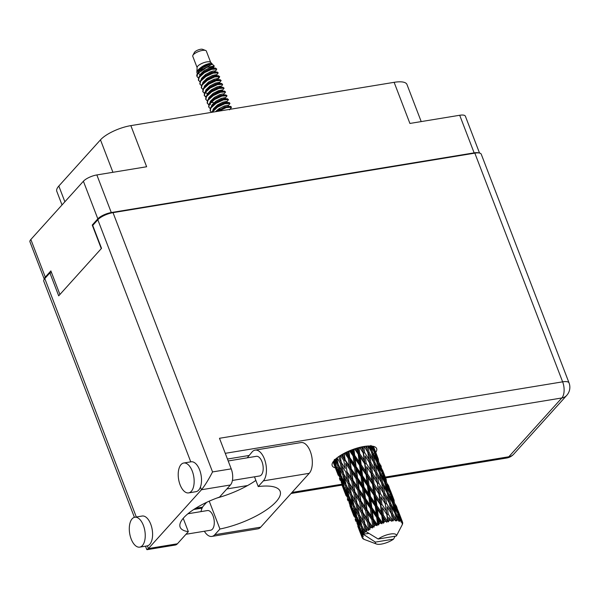 <?xml version="1.0" encoding="UTF-8"?>
<svg xmlns="http://www.w3.org/2000/svg" width="599" height="599" viewBox="0 0 599 599"><rect width="100%" height="100%" fill="white"/><g stroke="black" fill="none" stroke-linecap="round" stroke-linejoin="round"><path stroke-width="0.9" d="M478.728 152.925A10.73 3.474 159 0 0 474.138 152.865L111.287 212.548A10.73 3.474 159 0 0 97.832 218.852L92.246 225.052L101.291 248.615M112.926 172.295L100.475 139.859A24.23 7.847 -21 0 1 130.852 125.625L394.127 82.325L409.911 123.446L459.703 115.263A10.73 3.474 -21 0 1 465.386 116.213L479.529 153.052M44.281 279.194L29.95 241.846A10.73 3.474 -21 0 1 30.849 239.503L83.396 181.242A10.73 3.474 -21 0 1 96.851 174.938L146.635 166.754L130.852 125.625M100.475 139.859L58.829 186.034L64.872 201.781M394.127 82.325A24.23 7.847 -21 0 1 406.968 84.489L421.209 121.59M62.019 204.94L56.8 191.328A24.23 7.847 -21 0 1 58.829 186.034M59.922 294.476L50.878 270.913L45.284 277.112A10.73 3.474 159 0 0 44.319 279.149M93.197 224.895L92.246 225.052M247.2 457.831L252.209 451.818A16.443 8.356 80.7 0 1 255.114 450.119A16.443 8.356 80.7 0 1 264.421 458.984A16.443 8.356 80.7 0 1 263.358 480.87L309.249 473.315A16.443 8.356 80.7 0 0 310.312 451.436A16.443 8.356 80.7 0 0 301.005 442.571L255.114 450.119M131.151 538.965A15.147 7.697 -99.3 0 0 139.724 547.134A15.147 7.697 -99.3 0 0 143.386 525.405A15.147 7.697 -99.3 0 0 134.812 517.244A15.147 7.697 -99.3 0 0 131.151 538.965M139.724 547.134L147.077 545.921A15.147 7.697 -99.3 0 0 147.391 545.854A15.147 7.697 -99.3 0 0 150.738 524.2A15.147 7.697 -99.3 0 0 142.165 516.031L134.812 517.244M180.067 484.733A15.147 7.697 -99.3 0 0 188.64 492.902A15.147 7.697 -99.3 0 0 192.294 471.173A15.147 7.697 -99.3 0 0 183.721 463.012A15.147 7.697 -99.3 0 0 180.067 484.733M188.64 492.902L195.993 491.689A15.147 7.697 -99.3 0 0 200.433 487.054A15.147 7.697 -99.3 0 0 199.654 469.968A15.147 7.697 -99.3 0 0 191.081 461.799L183.721 463.012M375.768 452.365A23.803 7.712 159 0 0 376.636 448.591A23.803 7.712 159 0 0 364.027 446.472A23.803 7.712 159 0 0 341.31 454.918A23.803 7.712 159 0 0 332.198 465.655A23.803 7.712 159 0 0 335.373 467.879M228.197 460.96L256.342 456.326A9.951 5.062 80.7 0 1 261.98 461.694A9.951 5.062 80.7 0 1 259.577 475.973L232.419 480.435M187.929 513.77L207.426 510.558A9.951 5.062 80.7 0 1 213.064 515.926A9.951 5.062 80.7 0 1 210.661 530.205L185.997 534.256M254.485 476.804L258.229 486.56L263.358 480.87M200.433 487.054L201.466 489.75C204.813 485.692 208.504 479.747 212.548 471.93L231.221 468.86A12.115 6.162 80.7 0 1 230.443 484.98L201.466 489.75L148.432 548.549L146.77 549.523L145.49 546.183M134.408 517.326L43.772 281.208A12.115 3.923 -21 0 1 44.79 278.565L49.889 272.904L58.695 295.839L101.531 248.345L92.725 225.419L97.832 219.758A12.115 3.923 -21 0 1 113.016 212.645L212.548 471.93M147.391 545.854L148.432 548.549L177.401 543.787L188.341 531.657L183.219 518.33M177.401 543.787A12.115 6.162 80.7 0 1 175.26 545.038L147.047 549.68M231.221 468.86L219.489 438.281L562.633 381.84L474.835 153.134L113.016 212.645M474.835 153.134A12.115 3.923 -21 0 1 481.259 154.213L569.05 382.926A12.115 3.923 159 0 0 562.633 381.84A12.115 6.162 80.7 0 1 561.847 397.968L225.261 453.323M49.889 272.904L51.536 272.635M227.455 459.036L248.877 455.51M247.627 485.534L226.864 488.949M188.341 531.657A43.27 14.017 159 0 1 180.142 527.157A43.27 14.017 159 0 1 219.504 497.103L230.443 484.98M217.01 498.001A47.598 15.417 159 0 0 255.863 480.413M201.002 511.613A16.443 8.356 80.7 0 1 203.645 505.661L206.625 502.359M211.889 536.412A16.443 8.356 80.7 0 0 214.794 534.712L260.685 527.165A16.443 8.356 80.7 0 1 257.78 528.865L211.889 536.412A16.443 8.356 80.7 0 1 204.356 531.238M214.794 534.712L219.93 529.022A47.598 15.417 159 0 0 280.13 491.285A47.598 15.417 159 0 0 258.229 486.56M260.685 527.165L309.249 473.315M209.231 501.161L219.93 529.022M210.676 62.378L206.333 51.065A7.27 2.351 159 0 0 205.637 50.473L202.582 49.32A4.672 1.512 159 0 0 198.598 49.792A4.672 1.512 159 0 0 194.697 52.031A4.672 1.512 159 0 0 194.383 52.465L192.878 55.363A7.27 2.351 159 0 0 192.758 56.276L197.101 67.582M205.637 50.473A7.27 2.351 159 0 0 199.445 51.2A7.27 2.351 159 0 0 193.372 54.689A7.27 2.351 159 0 0 192.878 55.363M196.996 69.679L196.861 72.389L197.715 70.338C201.414 66.496 205.637 64.153 210.369 63.314L212.181 63.891L210.548 62.244A7.27 2.351 159 0 0 204.551 62.438A7.27 2.351 159 0 0 197.767 66.152A7.27 2.351 159 0 0 197.108 67.402L196.996 69.716M200.515 68.466A7.27 2.351 159 0 0 202.574 68.054M213.401 70.937L209.553 72.224M196.861 72.389L197.258 73.655M197.67 73.625A10.557 3.422 159 0 0 196.719 75.324L199.168 71.154L212.248 64.175L214.292 66.01L206.715 67.373L197.67 73.625L197.049 76.627L198.411 78.012M213.154 67.972L214.292 66.01M196.719 75.324L197.049 76.627M214.906 75.781L216.217 74.71L212.615 75.399L207.074 78.244L203.054 82.138L202.499 83.785M215.61 70.675L216.763 69.057L215.535 68.114L211.454 68.855L204.229 72.239L198.95 76.972L198.336 79.974L199.879 81.831M203.061 82.123L204.042 82.138M216.763 69.057L211.634 69.334L204.409 72.719L199.138 77.451L198.516 80.453M216.374 79.607L217.684 78.529L214.083 79.225L208.542 82.063L204.521 85.957L203.967 87.604M216.261 75.444L218.231 72.883L217.003 71.94L212.922 72.681L205.697 76.066L200.418 80.79L199.796 83.793L201.346 85.657M204.529 85.942L205.502 85.964M218.231 72.883L213.102 73.16L205.876 76.537L200.605 81.269L199.984 84.272M218.545 78.319L219.698 76.702L218.47 75.759L214.39 76.5L207.164 79.884L201.885 84.616L201.264 87.619L202.814 89.476M219.698 76.702L214.569 76.979L207.344 80.363L202.073 85.088L201.451 88.098M219.309 87.252L220.896 86.368M219.197 83.089L221.166 80.528L219.938 79.585L215.857 80.326L208.624 83.703L203.353 88.435L202.732 91.437L204.281 93.302M207.464 93.586L208.437 93.609M213.925 92.905L221.795 89.947M221.166 80.528L216.037 80.798L208.811 84.182L203.533 88.914L202.919 91.917M220.776 91.07L222.079 90L218.485 90.689L212.944 93.534L208.916 97.427L208.37 99.067M206.902 95.248L207.449 93.601L211.477 89.708L217.018 86.862L220.619 86.174L220.664 86.915L222.162 85.38L222.633 84.347L221.405 83.403L217.317 84.145L210.092 87.529L204.821 92.261L204.199 95.263L205.749 97.12M204.304 95.496L205.884 96.798M222.633 84.347L217.504 84.624L210.279 88.008L205 92.733L204.386 95.735M221.952 90.898L224.101 88.173L222.873 87.229L218.785 87.971L211.559 91.347L206.288 96.08L205.667 99.082L207.217 100.946M224.101 88.173L218.972 88.442L211.747 91.827L206.468 96.559L205.854 99.561M223.712 98.715L225.299 97.832M223.599 94.56L225.568 91.991L224.34 91.048L220.252 91.789L213.027 95.174L207.756 99.898L207.134 102.908L208.684 104.765M211.859 105.057L212.84 105.072M225.568 91.991L220.439 92.268L213.214 95.653L207.935 100.377L207.321 103.38M217.16 105.125L220.41 104.361M225.179 102.534L226.766 101.658M224.887 98.543L227.036 95.818L225.808 94.874L221.72 95.608L214.494 98.992L209.223 103.724L208.602 106.727L210.152 108.591M227.036 95.818L221.907 96.087L214.682 99.471L209.403 104.204L208.789 107.206M226.355 102.369L228.504 99.636L227.268 98.693L223.187 99.434L215.962 102.818L210.691 107.543L210.069 110.545L211.522 112.357M228.504 99.636L223.375 99.913L216.149 103.298L210.87 108.022L210.256 111.025M229.552 109.392L224.872 110.164M228.002 106.023L229.971 103.462L229.387 102.639L224.655 103.253L217.43 106.637L213.521 109.699L211.649 112.335M229.971 103.462L224.842 103.732L217.617 107.116L212.091 112.268M218.365 77.84L219.534 76.492M230.286 108.891L231.431 107.281L230.855 106.465L226.123 107.079L217.534 111.369M231.431 107.281L226.31 107.558L218.702 111.174M362.814 529.92L364.297 532.563A21.639 7.008 159 0 0 363.967 532.915A21.639 7.008 159 0 0 363.66 533.275L362.328 526.603L361.257 527.105L363.084 534.009L364.117 533.492L363.66 533.275M354.952 509.442L358.479 515.634L360.366 523.533L356.974 517.304L354.466 506.125L353.403 506.627L355.477 514.474L352.302 508.214L350.071 500.382L353.403 506.627M347.091 488.956L350.617 495.148L352.497 503.04L349.105 496.818L346.596 485.632L345.533 486.133L347.615 493.995L344.432 487.728L342.209 479.896L345.533 486.133M339.221 468.463L342.755 474.67L344.635 482.554L341.243 476.34L338.734 465.146L337.664 465.64L339.753 473.51L336.571 467.235L334.347 459.418L337.664 465.64M335.957 458.729L336.773 462.069L335.268 459.351M378.478 459.478L374.652 449.52M380.575 464.906L381.308 466.801M386.348 479.964L382.514 469.998M377.617 457.299L377.235 456.775M396.493 519.752A21.639 7.008 159 0 0 396.186 519.752L392.637 513.583L391.259 506.514L395.19 513.605L396.635 520.935L397.601 519.797L396.935 516.847L398.747 521.16L399.466 520.074L396.201 513.71L394.501 506.866L398.073 514.167L399.585 521.362L400.469 520.374L399.653 517.506L401.105 520.651L400.993 521.991L401.667 521.01L398.747 514.466L396.65 507.825L401.794 521.115L401.48 522.38L402.206 521.542L401.21 518.756L402.483 521.984L402.086 523.369L402.476 522.014M394.973 519.782A21.639 7.008 159 0 0 393.768 519.865L393.229 516.817L395.49 520.92L396.186 519.752M392.405 520.014A21.639 7.008 159 0 0 392.038 520.067L388.272 514.092L387.141 506.806L391.349 513.672L392.802 521.115L393.768 519.865M390.6 520.291A21.639 7.008 159 0 0 389.215 520.561L388.766 517.424L391.424 521.302L392.038 520.067M387.695 520.898A21.639 7.008 159 0 0 387.283 520.995L383.39 515.2L382.409 507.712L386.789 514.376L387.695 520.898L388.332 521.894L389.215 520.561M385.719 521.407A21.639 7.008 159 0 0 384.236 521.841L383.824 518.622L386.812 522.261L387.283 520.995M382.641 522.35A21.639 7.008 159 0 0 382.214 522.493L378.291 516.847L377.348 509.187L381.803 515.664L382.641 522.35L383.502 523.226L384.236 521.841M380.62 523.062A21.639 7.008 159 0 0 379.137 523.623L378.725 520.344L380.62 523.062L381.93 523.751L382.214 522.493M377.572 524.275A21.639 7.008 159 0 0 377.16 524.447L373.297 518.921L372.286 511.127L376.704 517.454L377.572 524.275L378.62 525.024L379.137 523.623M375.633 525.136A21.639 7.008 159 0 0 374.24 525.81L373.776 522.47L375.633 525.136L377.093 525.682L377.16 524.447M372.795 526.551A21.639 7.008 159 0 0 372.428 526.746L368.729 521.295L367.531 513.418L371.814 519.64L372.795 526.551L373.993 527.172L374.24 525.81M371.066 527.517A21.639 7.008 159 0 0 369.853 528.243L369.298 524.881L371.066 527.517L372.608 527.921L372.428 526.746M368.632 529.037A21.639 7.008 159 0 0 368.318 529.246L364.858 523.826L363.391 515.911L367.434 522.081L368.632 529.037L369.905 529.546L369.853 528.243M367.202 530.04A21.639 7.008 159 0 0 366.251 530.789L365.562 527.419L367.202 530.04L368.759 530.325L368.318 529.246M402.655 522.508A21.639 7.008 159 0 1 402.685 522.65L402.184 523.915L402.7 523.234A21.639 7.008 159 0 1 402.595 523.811L402.371 524.469A21.639 7.008 159 0 1 402.288 524.649L396.366 536.023A11.254 3.646 159 0 0 390.413 534.031A11.254 3.646 159 0 0 378.171 539.018L366.61 531.957L366.251 530.789M402.483 521.984A21.639 7.008 159 0 0 402.206 521.542M401.105 520.651A21.639 7.008 159 0 0 400.469 520.374M398.545 519.902A21.639 7.008 159 0 0 397.601 519.797M384.094 474.363L386.333 480.945L383.016 473.502L380.927 466.853L384.094 474.363M387.785 484.336L390.892 491.884L387.785 484.336L386.782 484.486M388.437 485.385L389.17 487.279M380.927 466.853L380.163 465.797M385.105 477.268L385.486 477.792M383.083 471.922L383.023 471.391M378.92 464.015L379.931 463.858M387.298 483.947L389.335 490.633L385.816 483.281L383.929 476.542L387.298 483.947M390.885 493.988L388.788 487.331L394.194 501.423L390.885 493.988L389.822 494.205M383.929 476.542L382.851 475.022M388.025 486.276L388.788 487.331M386.467 482.083L386.333 480.945M381.96 473.719L383.016 473.502M390.952 492.415L390.892 491.884M390.211 493.688L392.038 500.457L388.339 493.232L386.632 486.373L390.211 493.688M393.678 503.774L391.791 497.028L395.168 504.433L397.197 511.119L393.678 503.774L392.577 504.051M386.632 486.373L385.307 484.441M390.72 495.515L391.791 497.028M389.552 492.318L389.335 490.633M384.715 483.565L385.816 483.281M394.329 502.568L394.194 501.423M392.832 503.564L394.479 510.46L390.6 503.325L389.073 496.369L392.832 503.564M389.073 496.369L387.216 493.576L388.339 493.232M393.169 504.935L394.501 506.866M392.352 502.643L392.038 500.457M397.414 512.804L397.197 511.119M391.259 506.514L389.47 503.722L390.6 503.325M396.201 513.71L395.078 514.054L396.935 516.847M394.906 513.096L394.479 510.46M394.209 500.442L390.383 490.491M395.654 504.83L398.754 512.37L395.654 504.83L394.651 504.979M396.298 505.87L397.032 507.772M392.966 497.754L393.348 498.278M395.894 506.769L396.65 507.825M398.814 512.909L398.754 512.37M398.582 515.994L399.653 517.506M398.747 514.466L397.684 514.691M402.071 520.928L398.245 510.984M400.828 518.232L401.21 518.756M365.323 531.575A21.639 7.008 159 0 0 365.091 531.785L361.946 526.341L360.126 518.449L363.84 524.619L365.323 531.575L366.176 531.238M364.297 532.563L365.39 532.084L365.091 531.785M363.084 534.009A21.639 7.008 159 0 0 362.949 534.203L360.164 528.692L357.94 520.875L361.257 527.105M368.977 533.417L362.949 534.203M395.108 536.232L393.573 539.122L375.378 542.11A11.254 3.646 159 0 0 376.449 544.019A11.254 3.646 159 0 0 393.573 539.122M375.378 542.11L363.376 534.338M362.53 534.914A21.639 7.008 159 0 0 362.245 535.543L361.219 532.234L362.53 534.914L363.818 535.057M362.058 536.187A21.639 7.008 159 0 0 362.028 536.352L356.959 523.039L359.857 529.374L362.058 536.187L363.219 536.472L362.245 535.543M361.998 536.944A21.639 7.008 159 0 0 362.088 537.46L360.883 534.211L361.998 536.944L363.114 537.078L362.028 536.352M362.305 537.969A21.639 7.008 159 0 0 362.38 538.097L363.6 538.703L362.754 538.538A21.639 7.008 159 0 0 363.211 538.905L363.81 539.242A21.639 7.008 159 0 0 363.99 539.325L376.449 544.019M334.182 464.734L338.218 475.262M333.171 461.732L334.834 466.359L333.066 461.881M335.163 466.808L334.834 466.359M342.044 485.212L346.087 495.747M340.18 480.391L339.431 478.466M336.032 469.272L333.373 461.582L336.264 467.909L338.779 475.666L336.032 469.272M334.047 460.616L335.178 464.382L333.621 461.118M336.144 465.79L335.178 464.382M336.264 467.909L337.2 467.362M339.453 476.624L338.779 475.666M337.222 472.087L337.289 472.753M339.97 479.178L340.816 478.616M343.025 487.294L342.695 486.845M349.906 505.698L353.942 516.226M348.041 500.861L347.293 498.945M343.893 489.765L341.235 482.06L344.133 488.402L346.641 496.152L343.893 489.765M340.075 478.556L337.626 470.777L340.749 477.066L343.04 484.868L340.075 478.556M338.218 464.33L336.773 462.069M340.981 475.351L339.753 473.51M337.409 468.92L337.626 470.777M340.749 477.066L341.752 476.534M344.013 486.276L343.04 484.868M341.086 480.75L341.235 482.06M344.133 488.402L345.069 487.856M347.315 497.11L346.641 496.152M345.084 492.58L345.159 493.247M347.832 499.648L348.678 499.094M350.887 507.787L350.565 507.338M357.775 526.192L361.811 536.711M355.903 521.355L355.155 519.43M351.763 510.258L349.097 502.546L351.995 508.895L354.503 516.63L351.763 510.258M347.937 499.034L345.496 491.27L348.611 497.544L350.902 505.354L347.937 499.034M337.035 457.838L340.247 463.154L341.947 471.076L338.353 464.884L336.773 458.048M339.521 459.568L341.37 462.742L339.521 459.568L338.914 456.46M340.247 463.154L341.37 462.742L341.977 465.962L345.863 472.139L347.383 480.046L343.616 473.884L341.977 465.962M342.755 474.67L343.856 474.206L341.947 471.076M346.087 484.816L344.635 482.554M341.902 477.568L342.209 479.896M348.843 495.83L347.615 493.995M345.271 489.413L345.496 491.27M348.611 497.544L349.614 497.013M351.875 506.769L350.902 505.354M348.947 501.228L349.097 502.546M351.995 508.895L352.931 508.349M355.177 517.588L354.503 516.63M352.946 513.066L353.021 513.732M355.694 520.142L356.547 519.58M358.756 528.273L358.427 527.824M355.799 519.52L353.358 511.756L356.472 518.03L358.771 525.847L355.799 519.52M346.222 485.37L344.395 477.47L348.109 483.648L349.809 491.562L346.222 485.37M340.449 455.45L343.841 460.616L345.211 468.538L341.273 462.361L340.03 455.712M342.778 454.057L343.249 457.03L341.692 454.686M343.841 460.616L344.957 460.302L341.415 454.851M344.68 453.039L348.221 458.175L349.352 466.044L345.136 459.837L344.957 460.302L343.249 457.03M341.273 462.361L345.211 468.538M345.863 472.139L346.993 471.772L347.667 474.932L351.703 481.109L353.073 489.024L349.135 482.854L347.667 474.932M348.109 483.648L349.239 483.228L345.054 476.265M349.135 482.854L347.383 480.046M343.856 474.206L344.395 477.47M350.617 495.148L351.718 494.684L349.809 491.562M353.949 505.309L352.497 503.04M349.764 498.046L350.071 500.382M356.712 516.316L355.477 514.474M353.14 509.899L353.358 511.756M356.472 518.03L357.483 517.506M359.744 527.255L358.771 525.847M356.817 521.722L356.959 523.039M359.857 529.374L360.793 528.827M360.808 533.544L360.883 534.211M354.084 505.863L352.257 497.956L355.978 504.141L357.67 512.04L354.084 505.863M351.478 494.362L349.838 486.455L353.724 492.61L355.244 500.539L351.478 494.362M347.031 471.346L345.705 463.424L349.883 469.623L351.111 477.515L346.993 471.772L345.705 463.424M345.136 459.837L344.14 453.316M347.345 451.743L347.734 454.619L346.132 452.312M348.221 458.175L349.254 457.995L345.586 452.582M349.479 450.8L353.111 455.989L354.099 463.761L349.711 457.464L349.254 457.995L347.734 454.619M349.883 469.623L350.969 469.376L344.957 460.302L343.833 453.488M351.284 468.875L350.19 461.013L354.556 467.295L355.596 475.104L351.284 468.875L350.969 469.376L349.352 466.044M351.703 481.109L352.818 480.795L346.993 471.772L348.76 480.892M352.998 480.323L351.8 472.439L356.083 478.668L357.214 486.53L352.998 480.323L352.818 480.795L351.111 477.515M353.724 492.61L354.855 492.243L349.239 483.228L349.838 486.455M354.893 491.816L353.575 483.917L357.745 490.102L358.981 498.001L353.073 489.024M355.978 504.141L357.101 503.722L352.923 496.758M357.004 503.347L355.529 495.418L359.572 501.595L360.935 509.502L355.244 500.539M351.718 494.684L352.257 497.956M358.479 515.634L359.58 515.17L357.67 512.04M361.811 525.787L360.366 523.533M357.633 518.539L357.94 520.875M361.002 530.377L361.219 532.234M359.34 514.848L357.7 506.941L361.586 513.103L363.114 521.033L359.34 514.848M349.711 457.464L348.873 451.062M352.332 449.669L352.676 452.492L351.051 450.163M353.111 455.989L354.002 455.944L350.258 450.478M354.556 448.883L358.209 454.199L359.16 461.814L354.698 455.382L354.002 455.944L352.676 452.492M354.556 467.295L355.529 467.183L349.254 457.995L350.19 461.013M356.106 466.628L355.132 458.886L359.595 465.296L360.538 472.97L356.106 466.628L355.529 467.183L354.099 463.761M356.083 478.668L357.124 478.481L350.969 469.376L351.8 472.439M357.573 477.95L356.555 470.148L360.98 476.482L361.961 484.247L357.573 477.95L357.124 478.481L355.596 475.104M357.745 490.102L358.823 489.855L352.818 480.795L353.575 483.917M359.145 489.353L358.052 481.506L362.417 487.773L363.458 495.598L359.145 489.353L358.823 489.855L357.214 486.53M359.572 501.595L360.688 501.288L354.855 492.243L355.529 495.418M360.868 500.816L359.662 492.925L363.952 499.162L365.076 507.009L360.868 500.816L360.688 501.288L358.981 498.001M361.586 513.103L362.717 512.737L357.101 503.722L357.7 506.941M362.754 512.31L361.437 504.403L365.607 510.588L366.843 518.494L360.935 509.502M363.84 524.619L364.963 524.2L360.793 517.259M364.858 523.826L363.114 521.033M359.58 515.17L360.126 518.449M354.698 455.382L353.927 449.1M357.423 447.985L357.783 450.77L356.143 448.366M358.209 454.199L358.898 454.297L355.14 448.688M359.572 447.401L363.196 452.911L364.222 460.346L359.797 453.743L358.898 454.297L357.783 450.77M359.595 465.296L360.388 465.318L354.002 455.944L355.132 458.886M361.19 464.757L360.239 457.164L364.679 463.738L365.645 471.248L361.19 464.757L360.388 465.318L359.16 461.814M360.98 476.482L361.871 476.437L355.529 467.183L356.555 470.148M362.567 475.876L361.616 468.208L366.079 474.693L367.03 482.3L362.567 475.876L361.871 476.437L360.538 472.97M362.417 487.773L363.391 487.653L357.124 478.481L358.052 481.506M363.967 487.107L363.001 479.38L367.457 485.767L368.407 493.464L363.967 487.107L363.391 487.653L361.961 484.247M363.952 499.162L364.986 498.974L358.823 489.855L359.662 492.925M365.442 498.443L364.417 490.633L368.849 496.975L369.823 504.725L365.442 498.443L364.986 498.974L363.458 495.598M365.607 510.588L366.693 510.341L360.688 501.288L361.437 504.403M367.007 509.839L365.914 501.992L370.279 508.259L371.328 516.083L367.007 509.839L366.693 510.341L365.076 507.009M367.434 522.081L368.55 521.766L362.717 512.737L363.391 515.911M368.729 521.295L368.55 521.766L366.843 518.494M396.366 536.023L378.171 539.018M368.759 530.325L364.963 524.2L365.562 527.419M359.797 453.743L358.988 447.558M362.313 446.787L362.717 449.572L361.085 447.049M363.196 452.911L359.917 447.318M364.229 446.435L367.756 452.215L368.962 459.44L364.679 452.627L363.645 453.144L362.717 449.572M364.679 463.738L365.248 463.903L358.898 454.297L360.239 457.164M366.221 463.364L365.173 455.966L369.486 462.742L370.579 470.05L366.221 463.364L365.248 463.903L364.222 460.346M366.079 474.693L366.768 474.782L360.388 465.318L361.616 468.208M367.659 474.228L366.678 466.741L371.066 473.405L372.084 480.832L367.659 474.228L366.768 474.782L365.645 471.248M367.457 485.767L368.25 485.796L361.871 476.437L363.001 479.38M369.051 485.235L368.1 477.658L372.533 484.217L373.506 491.742L369.051 485.235L368.25 485.796L367.03 482.3M368.849 496.975L369.733 496.93L363.391 487.653L364.417 490.633M370.429 496.369L369.478 488.694L373.948 495.186L374.892 502.778L370.429 496.369L369.733 496.93L368.407 493.464M370.279 508.259L371.253 508.147L364.986 498.974L365.914 501.992M371.829 507.593L370.863 499.858L375.318 506.26L376.269 513.949L371.829 507.593L371.253 508.147L369.823 504.725M371.814 519.64L372.848 519.453L366.693 510.341L367.531 513.418M373.297 518.921L372.848 519.453L371.328 516.083M372.608 527.921L368.55 521.766L369.298 524.881M364.679 452.627L363.743 446.517M367.756 452.215L366.67 446.12L367.18 448.965L365.555 446.248M366.543 450.216L364.282 446.427M368.198 446L371.597 452.14L373.08 459.148L369.044 452.125L367.928 452.567L367.18 448.965M369.486 462.742L365.173 455.966M370.878 462.548L369.635 455.36L373.716 462.353L375.041 469.451L370.878 462.548L369.793 463.034L368.962 459.44M371.066 473.405L366.678 466.741M372.548 473.12L371.417 465.827L375.618 472.701L376.823 479.926L372.548 473.12L371.507 473.637L370.579 470.05M372.533 484.217L373.11 484.381L366.768 474.782L368.1 477.658M374.083 483.842L373.042 476.46L377.34 483.213L378.448 490.544L374.083 483.842L373.11 484.381L372.084 480.832M373.948 495.186L374.637 495.276L368.25 485.796L369.478 488.694M375.528 494.722L374.54 487.219L378.927 493.898L379.946 501.311L375.528 494.722L374.637 495.276L373.506 491.742M375.318 506.26L376.112 506.282L369.733 496.93L370.863 499.858M376.913 505.721L375.962 498.143L380.402 504.702L381.376 512.235L376.913 505.721L376.112 506.282L374.892 502.778M376.704 517.454L377.595 517.409L371.253 508.147L372.286 511.127M378.291 516.847L377.595 517.409L376.269 513.949M377.093 525.682L372.848 519.453L373.776 522.47M369.044 452.125L367.861 446.023M370.182 445.97L370.886 448.995L369.254 445.963M371.313 451.631L370.886 448.995M374.877 462.361L373.342 455.39L377.108 462.6L378.748 469.481L374.877 462.361L373.746 462.75L373.08 459.148M374.412 470.717L369.793 463.034L367.928 452.567L369.635 455.36M375.618 472.701L375.041 469.451M377.34 483.213L371.507 473.637L369.793 463.034L371.417 465.827M378.74 483.026L377.505 475.853L381.578 482.831L382.911 489.937L378.74 483.026L377.655 483.505L376.823 479.926M378.927 493.898L373.11 484.381L371.507 473.637L373.042 476.46M380.41 493.613L379.279 486.313L383.487 493.194L384.685 500.405L380.41 493.613L379.377 494.123L378.448 490.544M380.402 504.702L380.971 504.867L374.637 495.276L373.11 484.381L374.54 487.219M381.945 504.328L380.904 496.945L385.209 503.707L386.31 511.037L381.945 504.328L380.971 504.867L379.946 501.311M381.803 515.664L382.491 515.754L376.112 506.282L374.637 495.276L375.962 498.143M383.39 515.2L382.491 515.754L381.376 512.235M381.93 523.751L377.595 517.409L376.112 506.282L377.348 509.187M378.62 525.024L377.595 517.409L378.725 520.344M376.906 472.611L375.528 465.543L379.459 472.633L380.942 479.634L376.906 472.611L375.79 473.053L377.505 475.853M372.608 452.252L370.908 445.409L374.48 452.709L376.314 459.493L372.608 452.252L371.485 452.589L373.342 455.39M372.571 446.188L373.604 449.654L371.919 446.09M373.821 451.339L373.604 449.654M376.629 461.679L376.314 459.493M379.182 472.124L378.748 469.481M373.746 462.75L375.528 465.543M382.739 482.839L381.211 475.883L384.962 483.079L386.617 489.967L382.739 482.839L381.608 483.228L380.942 479.634M382.282 491.21L379.279 486.313M383.487 493.194L382.911 489.937M385.209 503.707L380.904 496.945M386.602 503.512L385.367 496.339L389.44 503.317L390.773 510.43L386.602 503.512L385.516 503.999L384.685 500.405M386.789 514.376L382.409 507.712M388.272 514.092L387.231 514.608L386.31 511.037M386.812 522.261L382.491 515.754L383.824 518.622M384.775 493.104L383.39 486.021L387.328 493.127L388.803 500.113L384.775 493.104L383.659 493.546L385.367 496.339M380.47 472.746L378.77 465.887L382.342 473.195L384.176 479.979L380.47 472.746L379.347 473.083L381.211 475.883M377.954 462.81L376.06 456.049L379.437 463.469L381.466 470.14L377.954 462.81L376.853 463.087M375.154 453.009L373.065 446.375L378.471 460.459L375.154 453.009L374.09 453.226M373.469 446.375L375.161 450.905L373.304 446.33M375.161 450.905L375.221 451.444M378.471 460.459L378.605 461.604M374.989 454.536L376.06 456.049M381.466 470.14L381.69 471.825M377.445 463.963L378.77 465.887M384.176 479.979L384.491 482.158M386.617 489.967L387.044 492.61M381.608 483.228L383.39 486.021M388.803 500.113L389.47 503.722M390.136 511.681L387.141 506.806M390.773 510.43L391.349 513.672M391.424 521.302L388.766 517.424M392.802 521.115L390.024 506.365M393.229 516.817L391.521 514.024L392.637 513.583M213.326 67.799L213.281 67.066L209.68 67.754L204.139 70.6L200.118 74.493L199.564 76.14M206.206 78.858L208.459 78.551M219.803 83.516L219.152 82.355L215.55 83.044L210.009 85.889L205.989 89.783L205.435 91.43M205.809 92.725L208.078 93.976M222.132 90.734L222.371 90.202L222.738 91.16M225.067 98.378L225.014 97.644L221.42 98.333L215.88 101.179L211.851 105.072L211.297 106.712M217.946 109.437L220.192 109.13M228.608 106.45L227.949 105.282L224.355 105.978L218.815 108.823L215.513 111.699M198.262 71.491L198.666 71.693M202.028 72.247L203.638 72.172M215.535 68.114L213.371 67.972L210.047 68.713L204.506 71.558L201.129 74.523M218.47 75.759L216.306 75.616L212.982 76.358L207.441 79.203L203.256 82.939M221.405 83.403L219.234 83.261L215.917 84.002L210.376 86.848L206.191 90.584M205.996 91.46L205.929 93.227M207.067 94.425L207.456 94.62M224.34 91.048L218.852 91.64L213.311 94.485L209.126 98.229M210.863 102.436L215.378 102.743M227.268 98.693L221.787 99.284L216.246 102.13L212.061 105.873M216.696 110.463L218.313 110.388M230.203 106.337L224.722 106.929L217.033 111.451M210.369 63.314L202.672 66.781L198.651 70.667L198.097 72.382M198.471 73.61L200.74 74.868M214.622 71.79L214.749 70.884L211.148 71.581L205.607 74.426L201.586 78.312L201.032 79.959M202.956 82.303L203.675 82.512M217.549 79.435L217.969 78.739L218.336 79.697M210.608 90.322L212.862 90.015M224.206 94.979L223.547 93.818L219.953 94.507L214.412 97.352L210.384 101.246L209.837 102.893M211.761 105.237L212.48 105.446M226.534 102.197L226.482 101.463L222.888 102.152L217.347 104.997L213.319 108.891L212.765 110.538M212.248 64.175L208.579 64.887L203.039 67.732L199.804 70.532M199.729 75.317L200.118 75.504M217.003 71.94L211.514 72.531L205.974 75.377L201.788 79.12M202.664 82.962L203.054 83.149M219.938 79.585L214.449 80.176L208.909 83.021L204.723 86.765M209.365 91.355L210.975 91.28M222.873 87.229L217.385 87.821L211.844 90.666L207.658 94.41M225.808 94.874L220.32 95.466L214.779 98.311L210.593 102.055M210.399 102.923L210.331 104.69M211.462 105.888L211.859 106.083M228.736 102.519L226.572 102.369L223.255 103.11L217.714 105.956L213.521 109.699M388.332 521.894L382.155 485.864M383.502 523.226L379.377 494.123L374.293 465.363M373.993 527.172L362.627 446.719M369.905 529.546L364.986 498.974L358.007 447.82M364.484 521.849L358.823 489.855L353.133 449.377M356.622 501.378L352.818 480.795L348.304 451.309M340.891 460.384L339.977 455.749M474.138 152.865L459.703 115.263M96.851 174.938L111.287 212.548M30.849 239.503L45.284 277.112M97.832 218.852L83.396 181.242M44.79 278.565L136.317 516.997M190.759 461.851L97.832 219.758M385.254 477.089L508.806 456.767L561.847 397.968A12.115 9.666 -138 0 0 566.736 395.377A12.115 12.115 0 0 0 569.05 382.926M195.663 508.274L202.589 507.136M292.012 492.43L341.67 484.262M508.806 456.767A12.115 6.162 80.7 0 1 506.664 458.025A12.115 12.115 0 0 0 513.695 454.184A12.115 9.666 -138 0 1 508.806 456.767M193.762 509.487L202.088 508.117M291.062 493.486L342.007 485.108M385.584 477.942L506.664 458.025M513.695 454.184L566.736 395.377M375.895 452.709L377.265 456.266M383.764 473.195L385.127 476.759M391.626 493.688L392.996 497.245M399.488 514.174L400.858 517.723M335.388 467.931L336.975 472.057M343.257 488.417L344.844 492.55M351.119 508.91L352.706 513.044M358.981 529.396L360.568 533.514M213.566 67.275L213.933 68.226M216.501 74.92L216.868 75.871M225.306 97.847L225.673 98.805M201.766 73.812L200.321 75.302M216.291 70.09L214.794 71.625M219.227 77.735L217.729 79.27M230.959 108.307L229.469 109.842M215.034 71.094L215.4 72.052M220.904 86.383L221.271 87.334M226.774 101.673L227.141 102.624M199.168 71.154L200.298 69.993"/></g></svg>
